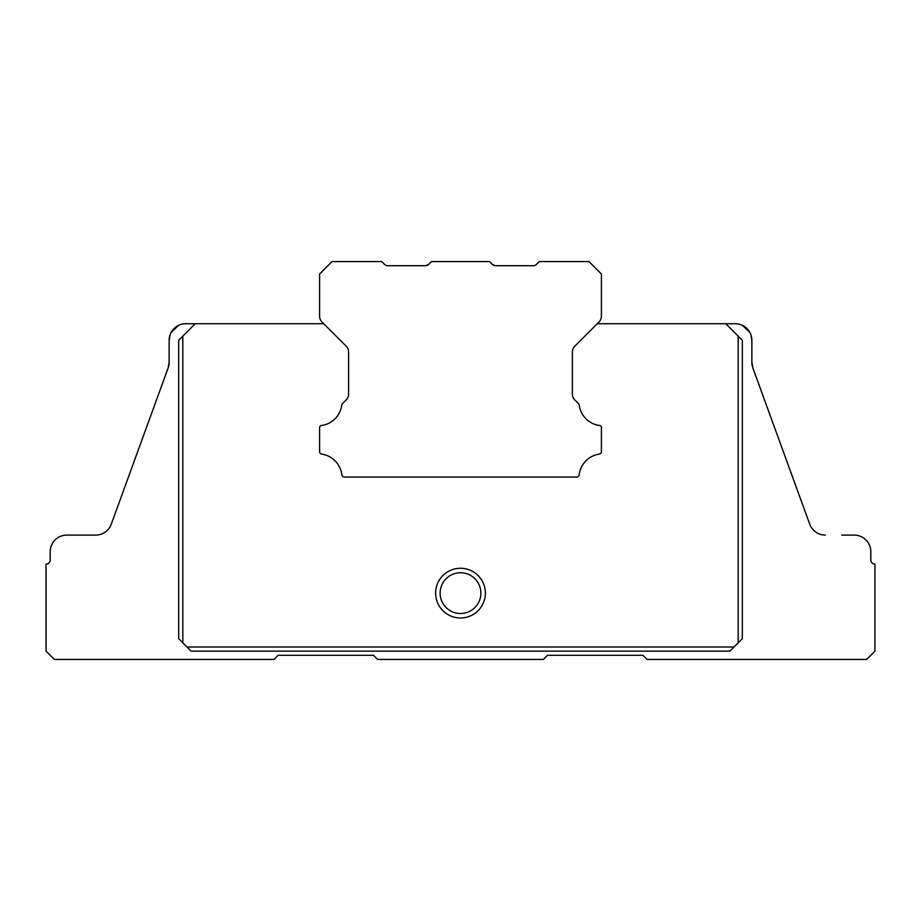 <?xml version="1.0" encoding="UTF-8"?>
<svg xmlns="http://www.w3.org/2000/svg" width="921" height="921" viewBox="0 0 921 921"><rect width="100%" height="100%" fill="white"/><g stroke="black" fill="none" stroke-linecap="round" stroke-linejoin="round"><path stroke-width="1.38" d="M428.553 264.5L425.629 265.709A4.075 4.075 0 0 0 428.553 264.5L431.489 261.564L489.512 261.564L492.447 264.5A4.075 4.075 0 0 0 495.371 265.709L495.199 265.709M425.801 265.709L387.614 265.709A4.145 4.145 0 0 1 384.69 264.5L381.755 261.564L332.021 261.564L319.587 273.998L319.587 316.156A8.289 8.289 0 0 0 322.016 322.016L346.169 346.169L323.732 323.732L195.252 323.732L182.819 336.165L182.819 642.858L178.674 638.713L178.674 340.31L182.819 336.165M574.831 399.933L578.503 403.605L574.831 399.933A7.898 7.898 0 0 1 572.402 394.073L572.402 352.029A8.381 8.381 0 0 1 574.831 346.169L598.984 322.016A8.289 8.289 0 0 0 601.413 316.156L601.413 273.998L588.98 261.564L539.245 261.564L536.31 264.5A4.145 4.145 0 0 1 533.386 265.709L495.371 265.709L492.447 264.5M578.503 403.605A2.487 2.487 0 0 1 579.217 405.044A23.693 23.693 0 0 0 599.283 425.456A2.187 2.187 0 0 1 601.413 427.908L601.413 451.647A2.498 2.498 0 0 1 599.283 454.099A23.704 23.704 0 0 0 579.171 474.868A2.464 2.464 0 0 1 576.696 477.078L344.304 477.078A2.464 2.464 0 0 1 341.829 474.868A23.704 23.704 0 0 0 321.717 454.099A2.498 2.498 0 0 1 319.587 451.647L319.587 427.908A2.441 2.441 0 0 1 321.717 425.456A23.693 23.693 0 0 0 341.783 405.044A2.487 2.487 0 0 1 342.497 403.605L346.169 399.933A7.898 7.898 0 0 0 348.599 394.073L348.599 352.029A8.381 8.381 0 0 0 346.169 346.169A8.381 8.381 0 0 1 348.599 352.029L348.599 394.073A7.898 7.898 0 0 1 346.169 399.933L342.497 403.605A2.487 2.487 0 0 0 341.783 405.044A23.693 23.693 0 0 1 321.717 425.456A2.187 2.187 0 0 0 319.587 427.908L319.587 451.647A2.498 2.498 0 0 0 321.717 454.099A23.704 23.704 0 0 1 341.829 474.868A2.464 2.464 0 0 0 344.304 477.078L402.477 477.078M841.794 535.101L854.228 535.101A16.578 16.578 0 0 1 870.806 551.679L870.806 559.968A4.145 4.145 0 0 0 874.95 564.113L874.95 651.147L866.661 659.436L647.003 659.436L642.858 655.292L547.535 655.292L543.39 659.436L377.61 659.436L373.466 655.292L278.142 655.292L273.998 659.436L54.339 659.436L46.05 651.147L46.05 564.113A4.145 4.145 0 0 0 50.195 559.968L50.195 551.679A16.578 16.578 0 0 1 66.773 535.101L95.692 535.101A16.578 16.578 0 0 0 111.268 524.199L168.14 367.928A16.578 16.578 0 0 0 169.142 362.252L169.142 340.31A16.578 16.578 0 0 1 185.72 323.732L195.252 323.732M460.5 613.501A20.377 20.377 0 0 0 480.877 593.124A20.377 20.377 0 0 0 460.5 572.747A20.377 20.377 0 0 0 440.123 593.124A20.377 20.377 0 0 0 460.5 613.501M460.5 568.257A24.867 24.867 0 0 1 485.367 593.124A24.867 24.867 0 0 1 460.5 617.991A24.867 24.867 0 0 1 435.633 593.124A24.867 24.867 0 0 1 460.5 568.257M742.326 638.713L738.182 642.858L738.182 336.165L742.326 340.31L742.326 638.713M597.269 323.732L725.748 323.732L738.182 336.165M579.171 474.868A2.464 2.464 0 0 1 576.696 477.078L518.523 477.078M186.963 647.003L734.037 647.003L729.893 651.147L191.108 651.147L182.819 642.858M738.182 642.858L734.037 647.003M725.748 323.732L735.28 323.732A16.578 16.578 0 0 1 751.858 340.31L751.858 362.252A16.578 16.578 0 0 0 752.86 367.928L809.732 524.199A16.578 16.578 0 0 0 825.308 535.101A16.578 16.578 0 0 1 809.732 524.199M169.142 340.31L169.142 362.252L168.14 367.928L169.142 362.252L168.14 367.928L169.142 362.252L169.142 340.31L170.109 334.726M171.133 332.423L178.674 325.309L171.133 332.423M751.858 362.252L752.86 367.928L751.858 362.252L752.86 367.928L751.858 362.252L751.858 340.31L750.891 334.726L751.801 338.951M749.867 332.423L742.326 325.309L747.127 328.705L742.326 325.309L749.867 332.423"/></g></svg>
